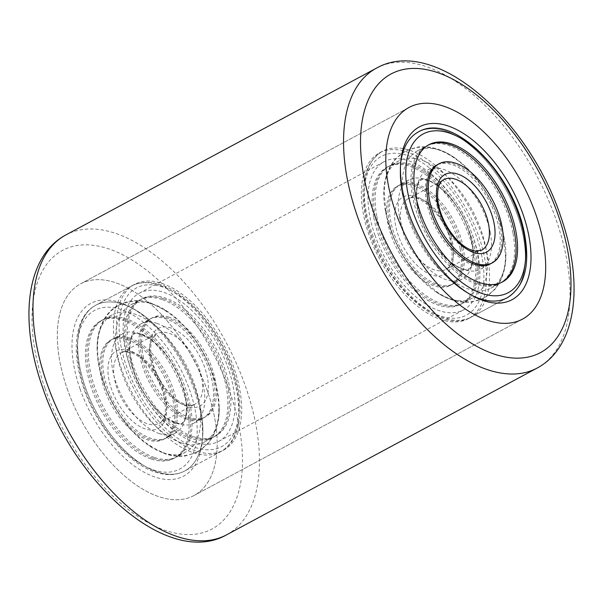 <?xml version="1.0" encoding="UTF-8"?>
<svg xmlns="http://www.w3.org/2000/svg" width="603" height="603" viewBox="0 0 603 603"><rect width="100%" height="100%" fill="white"/><g stroke="black" fill="none" stroke-linecap="round" stroke-linejoin="round"><path stroke-width="0.45" stroke-dasharray="3.02 2.26" d="M67.182 388.686A120.087 63.865 61.8 0 0 194.068 495.5A120.087 63.865 61.8 0 0 207.319 390.729A120.087 63.865 61.8 0 0 80.433 283.915A120.087 63.865 61.8 0 0 67.182 388.686A120.087 63.865 61.8 0 0 194.068 495.5A120.087 63.865 61.8 0 0 207.319 390.729A120.087 63.865 61.8 0 0 80.433 283.915A120.087 63.865 61.8 0 0 67.182 388.686M407.877 214.095A94.068 50.026 61.8 0 0 469.714 294.249A94.068 50.026 61.8 0 0 471.335 295.101A94.068 50.026 61.8 0 1 402.171 193.073A94.068 50.026 61.8 0 1 400.633 163.451A94.068 50.026 61.8 0 0 400.452 165.275A94.068 50.026 61.8 0 0 407.877 214.095M379.438 152.876L382.423 151.27C365.29 162.282 359.478 183.191 364.981 213.997C374.976 274.388 436.896 337.959 471.433 317.012A94.068 50.026 61.8 0 0 487.518 255.966A94.068 50.026 61.8 0 0 443.167 172.526A94.068 50.026 61.8 0 0 382.423 151.27A94.068 50.026 61.8 0 0 366.33 212.316A94.068 50.026 61.8 0 0 410.688 295.756A94.068 50.026 61.8 0 0 471.433 317.012L507.266 297.769A94.068 50.026 61.8 0 0 517.645 215.701A94.068 50.026 61.8 0 0 418.256 132.027A94.068 50.026 61.8 0 1 479.001 153.283A94.068 50.026 61.8 0 1 523.359 236.723A94.068 50.026 61.8 0 1 507.266 297.769L468.448 318.618A94.068 50.026 61.8 0 0 478.827 236.549A94.068 50.026 61.8 0 0 379.438 152.876A94.068 50.026 61.8 0 0 369.051 234.944A94.068 50.026 61.8 0 0 468.448 318.618M80.033 388.875A98.07 52.16 61.8 0 0 150.26 475.239A98.07 52.16 61.8 0 0 202.216 441.441A98.07 52.16 61.8 0 0 194.475 390.54A98.07 52.16 61.8 0 0 129.999 306.98A98.07 52.16 61.8 0 0 80.033 388.875M195.123 388.905A94.068 50.026 -118.2 0 1 202.548 437.725A94.068 50.026 -118.2 0 1 184.744 470.973A94.068 50.026 -118.2 0 1 85.355 387.299A94.068 50.026 -118.2 0 1 95.734 305.231A94.068 50.026 -118.2 0 1 133.286 308.751A94.068 50.026 -118.2 0 1 195.123 388.905M124.173 366.451A94.068 50.026 61.8 0 0 223.562 450.124A94.068 50.026 61.8 0 0 233.949 368.056A94.068 50.026 61.8 0 0 134.552 284.382A94.068 50.026 61.8 0 0 124.173 366.451M374.893 235.027A84.058 44.705 61.8 0 0 463.715 309.799A84.058 44.705 61.8 0 0 472.986 236.459A84.058 44.705 61.8 0 0 384.171 161.687A84.058 44.705 61.8 0 0 374.893 235.027M130.014 366.541A84.058 44.705 61.8 0 0 218.829 441.313A84.058 44.705 61.8 0 0 228.107 367.973A84.058 44.705 61.8 0 0 139.285 293.201A84.058 44.705 61.8 0 0 130.014 366.541M403.904 201.508A77.855 41.403 61.8 0 0 440.62 270.566A77.855 41.403 61.8 0 0 490.895 288.159A77.855 41.403 61.8 0 0 505.887 253.275A77.855 41.403 61.8 0 0 504.214 237.635A77.855 41.403 61.8 0 0 454.587 157.745A77.855 41.403 61.8 0 0 417.223 150.984A77.855 41.403 61.8 0 0 403.904 201.508M385.483 211.404A77.855 41.403 61.8 0 0 435.102 291.287A77.855 41.403 61.8 0 0 472.466 298.055A77.855 41.403 61.8 0 0 485.784 247.531A77.855 41.403 61.8 0 0 449.069 178.473A77.855 41.403 61.8 0 0 398.794 160.88A77.855 41.403 61.8 0 0 383.802 195.764A77.855 41.403 61.8 0 0 385.483 211.404M373.792 217.683A77.855 41.403 61.8 0 0 410.5 286.742A77.855 41.403 61.8 0 0 460.775 304.334A77.855 41.403 61.8 0 0 474.094 253.81A77.855 41.403 61.8 0 0 437.379 184.752A77.855 41.403 61.8 0 0 387.103 167.159A77.855 41.403 61.8 0 0 373.792 217.683M490.284 232.615A56.237 29.909 61.8 0 0 463.767 182.732A56.237 29.909 61.8 0 0 427.452 170.023A56.237 29.909 61.8 0 0 416.62 195.221A56.237 29.909 61.8 0 0 417.834 206.52A56.237 29.909 61.8 0 0 453.675 264.227A56.237 29.909 61.8 0 0 480.666 269.119A56.237 29.909 61.8 0 0 490.284 232.615M399.405 216.417A56.237 29.909 61.8 0 0 425.922 266.307A56.237 29.909 61.8 0 0 462.237 279.016A56.237 29.909 61.8 0 0 473.069 253.81A56.237 29.909 61.8 0 0 471.855 242.512A56.237 29.909 61.8 0 0 436.014 184.804A56.237 29.909 61.8 0 0 409.022 179.92A56.237 29.909 61.8 0 0 399.405 216.417M460.164 248.79A56.237 29.909 61.8 0 0 433.647 198.907A56.237 29.909 61.8 0 0 397.332 186.199A56.237 29.909 61.8 0 0 387.714 222.695A56.237 29.909 61.8 0 0 414.231 272.586A56.237 29.909 61.8 0 0 450.547 285.294A56.237 29.909 61.8 0 0 460.164 248.79M461.664 247.991A56.237 29.909 -118.2 0 1 452.039 284.488A56.237 29.909 -118.2 0 1 415.723 271.78A56.237 29.909 -118.2 0 1 389.206 221.896A56.237 29.909 -118.2 0 1 398.824 185.4A56.237 29.909 -118.2 0 1 435.14 198.108A56.237 29.909 -118.2 0 1 461.664 247.991M463.157 247.192A56.237 29.909 -118.2 0 1 453.531 283.689A56.237 29.909 -118.2 0 1 417.216 270.981A56.237 29.909 -118.2 0 1 390.699 221.09A56.237 29.909 -118.2 0 1 400.317 184.593A56.237 29.909 -118.2 0 1 436.632 197.302A56.237 29.909 -118.2 0 1 463.157 247.192M376.777 216.078A77.855 41.403 -118.2 0 1 390.088 165.554A77.855 41.403 -118.2 0 1 440.363 183.146A77.855 41.403 -118.2 0 1 477.079 252.205A77.855 41.403 -118.2 0 1 463.76 302.729A77.855 41.403 -118.2 0 1 413.485 285.136A77.855 41.403 -118.2 0 1 376.777 216.078M375.285 216.884A77.855 41.403 -118.2 0 1 388.596 166.353A77.855 41.403 -118.2 0 1 438.871 183.945A77.855 41.403 -118.2 0 1 475.586 253.004A77.855 41.403 -118.2 0 1 462.267 303.535A77.855 41.403 -118.2 0 1 411.992 285.943A77.855 41.403 -118.2 0 1 375.285 216.884M480.666 269.119L490.865 263.639A56.237 29.909 61.8 0 0 500.482 227.143A56.237 29.909 61.8 0 0 473.966 177.259A56.237 29.909 61.8 0 0 437.65 164.544L427.452 170.023M426.532 201.847A56.237 29.909 61.8 0 0 453.057 251.73A56.237 29.909 61.8 0 0 489.372 264.446A56.237 29.909 61.8 0 0 498.99 227.942A56.237 29.909 61.8 0 0 472.473 178.058A56.237 29.909 61.8 0 0 436.157 165.35A56.237 29.909 61.8 0 0 426.532 201.847M512.912 232.962A77.855 41.403 61.8 0 0 476.204 163.895A77.855 41.403 61.8 0 0 425.929 146.303A77.855 41.403 61.8 0 0 412.61 196.834A77.855 41.403 61.8 0 0 449.325 265.893A77.855 41.403 61.8 0 0 499.601 283.485A77.855 41.403 61.8 0 0 512.912 232.962M428.175 145.119A77.855 41.403 61.8 0 0 427.421 145.504A77.855 41.403 61.8 0 0 414.103 196.028A77.855 41.403 61.8 0 0 450.818 265.094A77.855 41.403 61.8 0 0 501.093 282.686A77.855 41.403 61.8 0 0 501.832 282.264M193.148 436.595A77.855 41.403 61.8 0 0 215.897 435.841A77.855 41.403 61.8 0 0 223.721 365.78A77.855 41.403 61.8 0 0 164.973 297.912A77.855 41.403 61.8 0 0 142.225 298.666A77.855 41.403 61.8 0 0 134.401 368.727A77.855 41.403 61.8 0 0 193.148 436.595M181.458 442.873A77.855 41.403 61.8 0 0 204.206 442.12A77.855 41.403 61.8 0 0 219.198 407.236A77.855 41.403 61.8 0 0 167.898 311.713A77.855 41.403 61.8 0 0 153.283 304.191A77.855 41.403 61.8 0 0 130.534 304.945A77.855 41.403 61.8 0 0 122.711 375.006A77.855 41.403 61.8 0 0 181.458 442.873M163.029 452.77A77.855 41.403 61.8 0 0 185.777 452.016A77.855 41.403 61.8 0 0 193.601 381.955A77.855 41.403 61.8 0 0 134.853 314.088A77.855 41.403 61.8 0 0 112.105 314.841A77.855 41.403 61.8 0 0 97.113 349.725A77.855 41.403 61.8 0 0 148.413 445.255A77.855 41.403 61.8 0 0 163.029 452.77M151.338 459.049A77.855 41.403 61.8 0 0 174.086 458.295A77.855 41.403 61.8 0 0 181.91 388.234A77.855 41.403 61.8 0 0 123.163 320.366A77.855 41.403 61.8 0 0 100.415 321.12A77.855 41.403 61.8 0 0 92.591 391.181A77.855 41.403 61.8 0 0 151.338 459.049M157.195 323.442A56.237 29.909 61.8 0 0 140.763 323.984A56.237 29.909 61.8 0 0 129.931 349.19A56.237 29.909 61.8 0 0 166.986 418.196A56.237 29.909 61.8 0 0 177.546 423.623A56.237 29.909 61.8 0 0 193.978 423.08A56.237 29.909 61.8 0 0 199.631 372.466A56.237 29.909 61.8 0 0 157.195 323.442M168.885 317.163A56.237 29.909 61.8 0 0 152.453 317.706A56.237 29.909 61.8 0 0 146.8 368.32A56.237 29.909 61.8 0 0 189.236 417.344A56.237 29.909 61.8 0 0 205.668 416.801A56.237 29.909 61.8 0 0 211.321 366.194A56.237 29.909 61.8 0 0 168.885 317.163M159.117 433.519A56.237 29.909 61.8 0 0 175.548 432.977A56.237 29.909 61.8 0 0 186.38 407.779A56.237 29.909 61.8 0 0 149.325 338.773A56.237 29.909 61.8 0 0 138.765 333.338A56.237 29.909 61.8 0 0 122.334 333.881A56.237 29.909 61.8 0 0 116.681 384.495A56.237 29.909 61.8 0 0 159.117 433.519M127.075 339.617A56.237 29.909 61.8 0 0 110.643 340.16A56.237 29.909 61.8 0 0 104.99 390.774A56.237 29.909 61.8 0 0 147.426 439.798A56.237 29.909 61.8 0 0 163.858 439.255A56.237 29.909 61.8 0 0 169.511 388.641A56.237 29.909 61.8 0 0 127.075 339.617M128.567 338.818A56.237 29.909 -118.2 0 1 171.003 387.842A56.237 29.909 -118.2 0 1 165.35 438.456A56.237 29.909 -118.2 0 1 148.918 438.992A56.237 29.909 -118.2 0 1 106.482 389.968A56.237 29.909 -118.2 0 1 112.135 339.361A56.237 29.909 -118.2 0 1 128.567 338.818M130.06 338.019A56.237 29.909 -118.2 0 1 172.496 387.043A56.237 29.909 -118.2 0 1 166.843 437.65A56.237 29.909 -118.2 0 1 150.411 438.193A56.237 29.909 -118.2 0 1 107.975 389.169A56.237 29.909 -118.2 0 1 113.628 338.554A56.237 29.909 -118.2 0 1 130.06 338.019M154.323 457.443A77.855 41.403 -118.2 0 1 95.583 389.576A77.855 41.403 -118.2 0 1 103.399 319.515A77.855 41.403 -118.2 0 1 126.155 318.761A77.855 41.403 -118.2 0 1 184.895 386.629A77.855 41.403 -118.2 0 1 177.071 456.697A77.855 41.403 -118.2 0 1 154.323 457.443M152.83 458.25A77.855 41.403 -118.2 0 1 94.083 390.382A77.855 41.403 -118.2 0 1 101.907 320.314A77.855 41.403 -118.2 0 1 124.655 319.567A77.855 41.403 -118.2 0 1 183.402 387.435A77.855 41.403 -118.2 0 1 175.579 457.496A77.855 41.403 -118.2 0 1 152.83 458.25M187.744 418.143A56.237 29.909 61.8 0 0 204.176 417.6A56.237 29.909 61.8 0 0 209.829 366.993A56.237 29.909 61.8 0 0 167.393 317.969A56.237 29.909 61.8 0 0 150.961 318.512A56.237 29.909 61.8 0 0 145.308 369.119A56.237 29.909 61.8 0 0 187.744 418.143M186.252 418.949A56.237 29.909 61.8 0 0 202.683 418.407A56.237 29.909 61.8 0 0 208.329 367.792A56.237 29.909 61.8 0 0 165.9 318.768A56.237 29.909 61.8 0 0 149.469 319.311A56.237 29.909 61.8 0 0 143.816 369.925A56.237 29.909 61.8 0 0 186.252 418.949M161.988 299.518A77.855 41.403 61.8 0 0 139.24 300.271A77.855 41.403 61.8 0 0 131.416 370.332A77.855 41.403 61.8 0 0 190.156 438.2A77.855 41.403 61.8 0 0 212.912 437.446A77.855 41.403 61.8 0 0 220.728 367.385A77.855 41.403 61.8 0 0 161.988 299.518M163.481 298.719A77.855 41.403 61.8 0 0 140.733 299.465A77.855 41.403 61.8 0 0 132.909 369.533A77.855 41.403 61.8 0 0 191.648 437.394A77.855 41.403 61.8 0 0 214.404 436.647A77.855 41.403 61.8 0 0 222.228 366.586A77.855 41.403 61.8 0 0 163.481 298.719M376.302 68.229A170.121 90.473 -118.2 0 1 556.049 219.552A170.121 90.473 -118.2 0 1 537.281 367.981M44.999 388.362A158.114 84.088 -118.2 0 1 86.523 244.848A158.114 84.088 -118.2 0 1 229.502 391.053A158.114 84.088 -118.2 0 1 187.978 534.567A158.114 84.088 -118.2 0 1 44.999 388.362M226.698 534.771A170.121 90.473 61.8 0 0 245.474 386.35A170.121 90.473 61.8 0 0 65.719 235.019M481.955 256.637A90.066 47.901 61.8 0 0 408.751 155.913A90.066 47.901 61.8 0 0 365.923 214.849A90.066 47.901 61.8 0 0 439.127 315.573A90.066 47.901 61.8 0 0 481.955 256.637M444.999 222.824A40.032 21.286 61.8 0 0 407.99 198.877A40.032 21.286 61.8 0 0 401.138 224.851A40.032 21.286 61.8 0 0 420.02 260.36A40.032 21.286 61.8 0 0 445.866 269.405A40.032 21.286 61.8 0 0 452.71 243.431A40.032 21.286 61.8 0 0 446.341 225.326M452.303 245.964A44.034 23.419 61.8 0 0 416.515 196.721A44.034 23.419 61.8 0 0 395.576 225.53A44.034 23.419 61.8 0 0 431.364 274.772A44.034 23.419 61.8 0 0 452.303 245.964M436.979 205.608A40.032 21.286 61.8 0 0 455.853 241.117A40.032 21.286 61.8 0 0 481.699 250.162L445.866 269.405C451.376 266.594 453.207 258.491 451.361 245.104C447.569 217.819 417.404 190.503 407.99 198.877L443.823 179.634A40.032 21.286 61.8 0 0 436.979 205.608M120.954 309.497A90.066 47.901 61.8 0 0 79.536 370.34A90.066 47.901 61.8 0 0 153.546 469.918A90.066 47.901 61.8 0 0 194.965 409.075A90.066 47.901 61.8 0 0 120.954 309.497M123.216 304.327A94.068 50.026 61.8 0 0 95.734 305.231A94.068 50.026 61.8 0 0 86.282 389.885A94.068 50.026 61.8 0 0 157.255 471.885A94.068 50.026 61.8 0 0 184.744 470.973A94.068 50.026 61.8 0 0 194.196 386.327A94.068 50.026 61.8 0 0 123.216 304.327M159.056 285.083A94.068 50.026 61.8 0 0 131.567 285.988A94.068 50.026 61.8 0 0 122.115 370.641A94.068 50.026 61.8 0 0 193.088 452.634A94.068 50.026 61.8 0 0 220.577 451.73A94.068 50.026 61.8 0 0 230.029 367.076A94.068 50.026 61.8 0 0 159.056 285.083M162.765 287.043A90.066 47.901 61.8 0 0 121.346 347.893A90.066 47.901 61.8 0 0 195.357 447.471A90.066 47.901 61.8 0 0 236.775 386.621A90.066 47.901 61.8 0 0 162.765 287.043M132.999 352.454A40.032 21.286 61.8 0 0 121.301 352.838A40.032 21.286 61.8 0 0 117.276 388.86A40.032 21.286 61.8 0 0 147.479 423.758A40.032 21.286 61.8 0 0 159.177 423.366A40.032 21.286 61.8 0 0 163.194 387.345A40.032 21.286 61.8 0 0 132.999 352.454M129.283 350.494A44.034 23.419 61.8 0 0 109.037 380.244A44.034 23.419 61.8 0 0 145.217 428.921A44.034 23.419 61.8 0 0 165.463 399.178A44.034 23.419 61.8 0 0 129.283 350.494M183.312 404.507A40.032 21.286 61.8 0 0 195.01 404.123A40.032 21.286 61.8 0 0 199.035 368.101A40.032 21.286 61.8 0 0 168.832 333.21A40.032 21.286 61.8 0 0 157.134 333.595A40.032 21.286 61.8 0 0 153.117 369.616A40.032 21.286 61.8 0 0 183.312 404.507M171.094 328.04A44.034 23.419 61.8 0 0 150.84 357.79A44.034 23.419 61.8 0 0 187.028 406.467A44.034 23.419 61.8 0 0 207.274 376.724A44.034 23.419 61.8 0 0 171.094 328.04M194.068 495.5L522.567 319.085L194.068 495.5M80.433 283.915L408.932 107.5L80.433 283.915M469.714 294.249L473.001 296.02M202.548 437.725L202.216 441.441M134.552 284.382L95.734 305.231C76.272 315.475 71.342 346.476 81.209 380.192C92.538 421.301 125.552 462.81 155.257 472.111C166.262 475.805 176.091 475.428 184.744 470.973L223.562 450.124M218.829 441.313L463.715 309.799M139.285 293.201L384.171 161.687M133.286 308.751L129.999 306.98M400.452 165.275L400.784 161.559M490.895 288.159L502.585 281.88M505.887 253.275C506.181 264.679 503.867 274.81 498.952 283.651L494.837 289.508L484.315 298.055L471.373 302.088L464.242 302.284C454.157 301.492 444.449 297.829 435.102 291.287M460.775 304.334L472.466 298.055M387.103 167.159L398.794 160.88M454.587 157.745C445.24 151.202 435.517 147.539 425.432 146.748L418.278 146.951L405.337 150.999L394.829 159.561L390.729 165.395C385.822 174.237 383.508 184.36 383.802 195.764M417.223 150.984L428.914 144.705M416.62 195.221C416.341 184.744 420.223 179.928 419.869 180.787L422.183 179.543C421.271 179.37 427.429 178.79 436.014 184.804M453.675 264.227C462.26 270.25 468.418 269.669 467.506 269.496L469.82 268.252C469.466 269.104 473.347 264.295 473.069 253.81M397.332 186.199L409.022 179.92M450.547 285.294L462.237 279.016M417.382 205.97C420.593 221.693 427.557 236.391 438.275 250.072C455.597 271.463 469.88 270.973 468.991 269.481C470.212 269.149 471.448 266.835 472.692 262.531C473.86 257.685 473.732 251.195 472.307 243.069C469.096 227.346 462.132 212.64 451.413 198.96C434.092 177.576 419.809 178.058 420.698 179.558L419.582 180.508C418.414 181.315 414.299 188.694 417.382 205.97M484.141 297.694C490.186 294.362 494.957 289.696 498.477 283.681C503.015 275.677 505.352 266.549 505.48 256.298L503.761 237.085C499.472 215.949 490.329 196.54 476.34 178.857C468.915 169.647 460.843 162.222 452.122 156.592C443.537 151.014 434.665 147.871 425.514 147.155C418.429 146.695 411.774 148.089 405.548 151.345C399.51 154.669 394.731 159.343 391.211 165.358C386.674 173.363 384.337 182.49 384.209 192.741L385.928 211.954C391.166 237.032 402.623 259.071 420.299 278.073L437.846 292.621C446.469 298.168 455.363 301.266 464.544 301.899C471.501 302.291 478.028 300.889 484.141 297.694M453.531 283.689L452.039 284.488M390.088 165.554L388.596 166.353M463.76 302.729L462.267 303.535M400.317 184.593L398.824 185.4M489.372 264.446L490.865 263.639M425.929 146.303L427.421 145.504M499.601 283.485L501.093 282.686M436.157 165.35L437.65 164.544M204.206 442.12L215.897 435.841M97.113 349.725C96.819 338.321 99.133 328.198 104.04 319.356C107.598 313.176 112.467 308.382 118.648 304.967C129.004 299.842 139.866 299.261 151.247 303.211L167.898 311.713M219.198 407.236C219.492 418.648 217.178 428.771 212.264 437.612L208.148 443.469L197.626 452.016L185.468 455.951C178.646 456.818 171.847 456.087 165.064 453.757L148.413 445.255M174.086 458.295L185.777 452.016M95.734 305.231L131.567 285.988C140.22 281.533 150.049 281.156 161.054 284.85C188.49 293.563 218.942 329.479 232.17 367.642C245.587 404.643 241.871 440.597 220.577 451.73L184.744 470.973M100.415 321.12L112.105 314.841M130.534 304.945L142.225 298.666M129.931 349.19C129.653 338.705 133.534 333.896 133.18 334.748L134.198 333.874C134.673 334.25 133.022 332.494 140.808 334.326L149.325 338.773M166.986 418.196L175.503 422.635C183.063 424.452 181.646 422.763 182.114 423.095L183.131 422.213C182.777 423.072 186.659 418.256 186.38 407.779M140.763 323.984L152.453 317.706M110.643 340.16L122.334 333.881M121.301 352.838C122.756 351.511 125.989 351.459 130.994 352.687C136.172 354.428 141.517 358.272 147.049 364.227L157.277 378.805L162.456 390.706C167.242 408.48 166.142 419.364 159.177 423.366L195.01 404.123C193.277 405.472 190.043 405.525 185.309 404.281C171.237 399.442 156.991 379.784 152.469 361.574C150.773 354.805 150.335 348.926 151.149 343.921L152.725 338.592L157.134 333.595L121.301 352.838M163.858 439.255L175.548 432.977M193.978 423.08L205.668 416.801M175.375 423.02C179.634 424.052 181.94 424.195 182.302 423.442C183.523 423.118 184.759 420.796 186.003 416.492C188.113 409.384 186.583 397.995 181.428 382.31C173.332 358.672 152.084 336.534 140.929 333.949C136.677 332.909 134.371 332.766 134.009 333.519C133.61 332.479 132.358 334.891 130.248 340.763C128.477 346.567 129.487 356.32 133.278 370.031C140.409 395.493 164.152 420.879 175.375 423.02M197.452 451.655C203.49 448.33 208.269 443.657 211.789 437.642C216.326 429.638 218.663 420.51 218.791 410.259C218.881 391.844 213.816 373.053 203.595 353.878C189.726 328.514 172.232 311.743 151.119 303.588C141.946 299.616 131.19 300.188 118.859 305.306C112.814 308.638 108.043 313.304 104.523 319.319C99.985 327.323 97.648 336.451 97.52 346.702C97.43 365.116 102.495 383.915 112.716 403.083C126.585 428.454 144.079 445.218 165.192 453.373C176.46 457.285 187.216 456.712 197.452 451.655M166.843 437.65L165.35 438.456M103.399 319.515L101.907 320.314M177.071 456.697L175.579 457.496M113.628 338.554L112.135 339.361M202.683 418.407L204.176 417.6M139.24 300.271L140.733 299.465M212.912 437.446L214.404 436.647M149.469 319.311L150.961 318.512"/><path stroke-width="0.9" d="M395.681 212.271A120.087 63.865 61.8 0 0 522.567 319.085A120.087 63.865 61.8 0 0 535.818 214.314A120.087 63.865 61.8 0 0 408.932 107.5A120.087 63.865 61.8 0 0 395.681 212.271A120.087 63.865 61.8 0 0 522.567 319.085A120.087 63.865 61.8 0 0 535.818 214.314A120.087 63.865 61.8 0 0 408.932 107.5A120.087 63.865 61.8 0 0 395.681 212.271M522.967 214.125A98.07 52.16 -118.2 0 1 473.001 296.02A98.07 52.16 -118.2 0 1 408.525 212.46A98.07 52.16 -118.2 0 1 400.784 161.559A98.07 52.16 -118.2 0 1 452.74 127.761A98.07 52.16 -118.2 0 1 522.967 214.125M507.266 297.769A94.068 50.026 61.8 0 1 471.335 295.101A94.068 50.026 61.8 0 0 507.266 297.769C524.399 286.757 530.21 265.848 524.708 235.042C514.713 174.644 452.793 111.073 418.256 132.027A94.068 50.026 61.8 0 0 400.633 163.451A94.068 50.026 61.8 0 1 418.256 132.027M415.595 195.229A77.855 41.403 61.8 0 0 452.31 264.287A77.855 41.403 61.8 0 0 502.585 281.88A77.855 41.403 61.8 0 0 515.897 231.356A77.855 41.403 61.8 0 0 479.189 162.297A77.855 41.403 61.8 0 0 428.914 144.705A77.855 41.403 61.8 0 0 415.595 195.229M501.975 226.336A56.237 29.909 61.8 0 0 475.458 176.453A56.237 29.909 61.8 0 0 439.142 163.745A56.237 29.909 61.8 0 0 429.524 200.241A56.237 29.909 61.8 0 0 456.041 250.132A56.237 29.909 61.8 0 0 492.357 262.84A56.237 29.909 61.8 0 0 501.975 226.336M439.142 163.745L437.65 164.544A56.237 29.909 61.8 0 0 428.032 201.048A56.237 29.909 61.8 0 0 454.549 250.931A56.237 29.909 61.8 0 0 490.865 263.639L492.357 262.84M501.832 282.264A77.855 41.403 61.8 0 0 514.404 232.155A77.855 41.403 61.8 0 0 428.175 145.119M558.001 214.638A158.114 84.088 61.8 0 0 415.022 68.433A158.114 84.088 61.8 0 0 373.498 211.947A158.114 84.088 61.8 0 0 516.477 358.152A158.114 84.088 61.8 0 0 558.001 214.638M357.526 216.65A170.121 90.473 -118.2 0 1 376.302 68.229C434.152 35.276 527.715 117.962 560.375 215.482C583.862 281.435 577.704 346.318 537.281 367.981A170.121 90.473 -118.2 0 1 357.526 216.65M226.698 534.771C168.848 567.725 75.285 485.038 42.625 387.518C19.138 321.565 25.296 256.682 65.719 235.019A170.121 90.473 61.8 0 0 46.951 383.448A170.121 90.473 61.8 0 0 226.698 534.771L537.281 367.981M523.766 234.19A90.066 47.901 61.8 0 0 450.562 133.467A90.066 47.901 61.8 0 0 407.734 192.395A90.066 47.901 61.8 0 0 480.938 293.118A90.066 47.901 61.8 0 0 523.766 234.19M446.341 225.326A40.032 21.286 61.8 0 0 444.999 222.824M481.699 250.162A40.032 21.286 61.8 0 0 488.551 224.18A40.032 21.286 61.8 0 0 469.669 188.679A40.032 21.286 61.8 0 0 443.823 179.634C438.313 182.445 436.482 190.548 438.328 203.935C441.012 216.779 446.831 228.326 455.785 238.584C460.488 243.733 465.154 247.351 469.775 249.438L475.096 251.074L481.699 250.162M494.113 223.509A44.034 23.419 61.8 0 0 458.325 174.267A44.034 23.419 61.8 0 0 437.386 203.075A44.034 23.419 61.8 0 0 473.174 252.318A44.034 23.419 61.8 0 0 494.113 223.509M65.719 235.019L376.302 68.229"/></g></svg>
